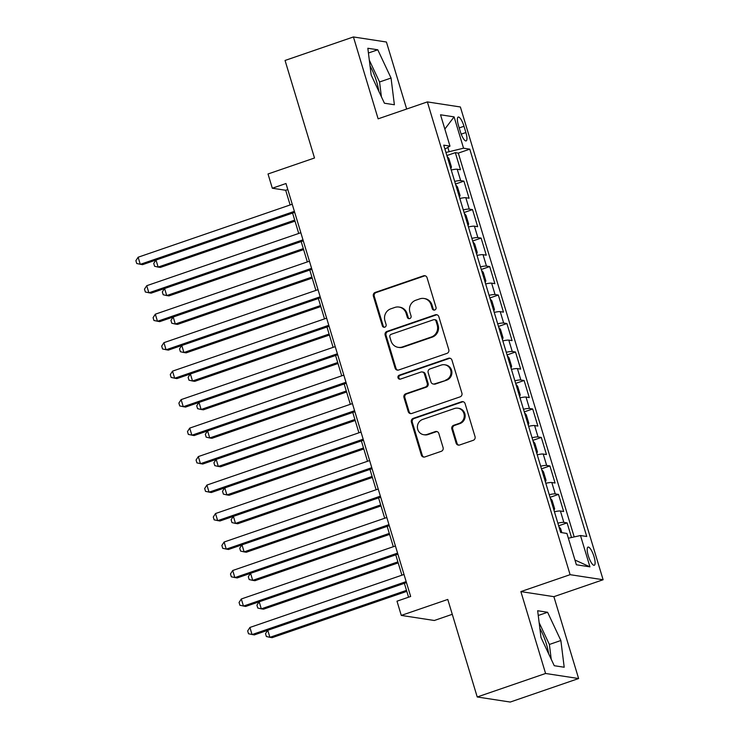 <?xml version="1.0" encoding="UTF-8"?>
<svg xmlns="http://www.w3.org/2000/svg" width="739" height="739" viewBox="0 0 739 739"><rect width="100%" height="100%" fill="white"/><g stroke="black" fill="none" stroke-linecap="round" stroke-linejoin="round"><path stroke-width="1.11" d="M434.735 309.992A2.06 1.968 -81.3 0 0 436.019 307.396L427.05 277.688A2.947 2.808 -81.3 0 0 423.521 275.823L375.209 292.432A2.947 2.808 -81.3 0 0 373.371 296.145L382.34 325.853A2.06 1.968 -81.3 0 0 384.807 327.165A2.06 1.968 -81.3 0 0 386.091 324.56L384.936 320.717A9.431 8.997 -81.3 0 1 390.82 308.819L394.848 307.433A9.431 8.997 -81.3 0 1 406.136 313.419L407.3 317.271A2.06 1.968 -81.3 0 0 409.766 318.574A2.06 1.968 -81.3 0 0 411.06 315.978L409.896 312.135A9.431 8.997 -81.3 0 1 415.789 300.237L419.807 298.852A9.431 8.997 -81.3 0 1 431.105 304.837L432.26 308.68A2.06 1.968 -81.3 0 0 434.735 309.992M548.661 653.812A23.417 6.3 71 0 0 546.398 644.002A23.417 6.3 71 0 0 539.849 628.381M594.008 556.615A9.607 2.586 71 0 0 588.022 547.091A9.607 2.586 71 0 0 588.29 555.737A9.607 2.586 71 0 0 594.276 565.261A9.607 2.586 71 0 0 594.008 556.615M370.027 65.91A23.417 6.3 -109 0 1 376.576 81.53A23.417 6.3 -109 0 1 378.839 91.331M456.111 443.123A2.947 2.808 -81.3 0 0 459.64 444.989L473.191 440.333A2.947 2.808 -81.3 0 0 475.038 436.61L465.071 403.623A2.947 2.808 -81.3 0 0 461.552 401.757L413.23 418.366A2.947 2.808 -81.3 0 0 411.392 422.089L421.35 455.076A2.947 2.808 -81.3 0 0 424.879 456.942L441.257 451.317A2.947 2.808 -81.3 0 0 443.095 447.594L438.827 433.479A2.947 2.808 -81.3 0 0 435.299 431.604L427.179 434.403A7.88 7.519 -81.3 0 1 417.415 427.604A7.88 7.519 -81.3 0 1 422.671 419.438L454.476 408.51A7.88 7.519 -81.3 0 1 464.24 415.3A7.88 7.519 -81.3 0 1 458.993 423.465L453.691 425.285A2.947 2.808 -81.3 0 0 451.852 428.999L456.111 443.123L457.007 443.261A2.947 2.808 -81.3 0 0 458.799 445.137M406.662 109.021L386.432 42.021L353.418 36.95L285.051 60.459L314.5 157.998L268.017 173.979L272.312 188.223L285.984 183.521L410.662 596.484L396.991 601.176L401.286 615.421L434.31 620.492L452.268 614.312M545.594 673.478L578.609 678.541L553.89 596.669L520.875 591.597L545.594 673.478L477.228 696.979L447.779 599.44L401.286 615.421M520.875 591.597L570.102 574.674L427.364 101.908L460.379 106.979L603.116 579.745L570.102 574.674M353.418 36.95L378.137 118.831L427.364 101.908M446.947 353.39A2.947 2.808 -81.3 0 0 448.785 349.676L438.827 316.689A2.947 2.808 -81.3 0 0 435.299 314.814L386.987 331.423A2.947 2.808 -81.3 0 0 385.139 335.146L395.106 368.133A2.947 2.808 -81.3 0 0 398.626 370.008L446.947 353.39M451.954 360.161L461.912 393.148A2.947 2.808 -81.3 0 1 460.074 396.861L411.752 413.471A2.947 2.808 -81.3 0 1 408.224 411.605L403.965 397.48A2.947 2.808 -81.3 0 1 405.803 393.767L425.396 387.033A2.947 2.808 -81.3 0 0 427.244 383.31L424.408 373.943A2.947 2.808 -81.3 0 0 420.888 372.077L400.483 379.089A2.06 1.968 -81.3 0 1 397.924 377.306A2.06 1.968 -81.3 0 1 399.3 375.172L448.425 358.286A2.947 2.808 -81.3 0 1 451.954 360.161M578.609 678.541L510.243 702.05L477.228 696.979M571.515 537.512L567.099 522.889L558.656 525.789M557.862 523.157A12.009 1.617 -16.8 0 1 563.848 522.39L560.402 511L563.663 511.499L558.499 494.409L550.056 497.31M549.262 494.677A12.009 1.617 -16.8 0 1 555.248 493.911L551.811 482.521L555.063 483.02L549.908 465.93L541.465 468.831M540.671 466.198A12.009 1.617 -16.8 0 1 546.648 465.431L543.211 454.042L546.463 454.54L541.308 437.451L532.865 440.352M532.071 437.719A12.009 1.617 -16.8 0 1 538.047 436.952L534.611 425.553L537.863 426.061L532.708 408.972L524.265 411.872M523.471 409.24A12.009 1.617 -16.8 0 1 529.447 408.473L526.011 397.074L529.272 397.582L524.108 380.493L515.665 383.393M514.871 380.761A12.009 1.617 -16.8 0 1 520.856 379.994L517.411 368.595L520.672 369.094L515.508 352.013L507.065 354.914M506.27 352.281A12.009 1.617 -16.8 0 1 512.256 351.505L508.811 340.116L512.072 340.614L506.908 323.534L498.465 326.435M497.67 323.802A12.009 1.617 -16.8 0 1 503.656 323.026L500.22 311.636L503.471 312.135L498.317 295.046L489.874 297.956M489.079 295.323A12.009 1.617 -16.8 0 1 495.056 294.547L491.62 283.157L494.871 283.656L489.717 266.567L481.274 269.476M480.479 266.844A12.009 1.617 -16.8 0 1 486.456 266.068L483.02 254.678L486.271 255.177L481.117 238.087L472.674 240.997M471.879 238.364A12.009 1.617 -16.8 0 1 477.856 237.588L474.42 226.199L477.68 226.697L472.517 209.608L464.074 212.518M463.279 209.885A12.009 1.617 -16.8 0 1 469.265 209.109L465.819 197.719L469.08 198.218L463.916 181.129L460.665 180.63A12.009 1.617 163.2 0 0 454.679 181.397M455.473 184.029L463.916 181.129M458.457 125.418L460.351 131.69A9.311 2.503 71 0 0 466.143 140.909A9.311 2.503 71 0 0 465.884 132.54L463.99 126.267A9.311 2.503 71 0 0 458.198 117.048A9.311 2.503 71 0 0 458.457 125.418M568.365 538.214L580.494 535.526L586.738 536.486L469.792 149.158L463.547 148.197L445.95 152.474M580.494 535.526L589.944 566.859L576.383 564.772L566.924 533.447L560.679 532.486L443.742 145.158L449.986 146.119L440.527 114.794L454.088 116.873L463.547 148.197M574.194 536.92L458.309 153.112L455.316 152.65L460.48 169.739L457.219 169.24A12.009 1.617 163.2 0 0 451.243 170.007M469.265 209.109L472.517 209.608M477.856 237.588L481.117 238.087M486.456 266.068L489.717 266.567M495.056 294.547L498.317 295.046M503.656 323.026L506.908 323.534M512.256 351.505L515.508 352.013M520.856 379.994L524.108 380.493M529.447 408.473L532.708 408.972M538.047 436.952L541.308 437.451M546.648 465.431L549.908 465.93M555.248 493.911L558.499 494.409M563.848 522.39L567.099 522.889M449.044 151.412L447.825 147.384M553.89 596.669L603.116 579.745M272.312 188.223L285.697 190.274L290.131 204.962M292.579 213.091L298.732 233.441M301.179 241.57L307.332 261.92M309.78 270.049L315.923 290.399M318.38 298.528L324.523 318.878M326.98 327.007L333.123 347.358M335.58 355.487L341.723 375.837M344.171 383.966L350.323 404.316M352.771 412.445L358.923 432.805M361.371 440.924L367.514 461.284M369.971 469.404L376.114 489.763M378.571 497.883L384.714 518.242M387.171 526.362L393.314 546.721M395.762 554.841L401.914 575.201M404.362 583.33L408.556 597.204M287.804 189.553L285.697 190.274M446.873 155.55L455.316 152.65M458.309 153.112L469.792 149.158M444.924 149.084L449.986 146.119M465.819 197.719A12.009 1.617 163.2 0 0 459.843 198.486M474.42 226.199A12.009 1.617 163.2 0 0 468.434 226.965M483.02 254.678A12.009 1.617 163.2 0 0 477.034 255.445M491.62 283.157A12.009 1.617 163.2 0 0 485.634 283.933M500.22 311.636A12.009 1.617 163.2 0 0 494.234 312.412M508.811 340.116A12.009 1.617 163.2 0 0 502.834 340.891M517.411 368.595A12.009 1.617 163.2 0 0 511.434 369.371M526.011 397.074A12.009 1.617 163.2 0 0 520.034 397.85M534.611 425.553A12.009 1.617 163.2 0 0 528.625 426.329M543.211 454.042A12.009 1.617 163.2 0 0 537.225 454.808M551.811 482.521A12.009 1.617 163.2 0 0 545.825 483.288M560.402 511A12.009 1.617 163.2 0 0 554.426 511.767M444.841 129.076L454.088 116.873M589.944 566.859L574.951 560.023M371.163 74.981L384.428 103.229L394.377 104.753L391.051 78.038L377.777 49.79L367.837 48.266L371.163 74.981M564.199 667.234L560.864 640.51L547.599 612.271L537.659 610.737L540.985 637.461L554.25 665.71L564.199 667.234M381.407 96.791L379.56 81.983L369.315 60.173M368.428 53.005L377.777 49.79M379.56 81.983L391.051 78.038M551.229 659.262L549.382 644.463L539.137 622.654M538.251 615.485L547.599 612.271M549.382 644.463L560.864 640.51M434.283 310.094A2.06 1.968 -81.3 0 1 433.156 308.819L431.992 304.976A9.431 8.997 -81.3 0 0 424.833 298.611L423.946 298.473M398.977 307.054L399.873 307.193A9.431 8.997 -81.3 0 1 407.032 313.558L408.196 317.401A2.06 1.968 -81.3 0 0 409.323 318.675M425.258 275.804A2.947 2.808 -81.3 0 0 424.417 275.952L376.105 292.57A2.947 2.808 -81.3 0 0 374.257 296.284L383.227 325.991A2.06 1.968 -81.3 0 0 384.354 327.257M437.026 314.805A2.947 2.808 -81.3 0 0 436.195 314.953L387.873 331.562A2.947 2.808 -81.3 0 0 386.035 335.284L395.993 368.271A2.947 2.808 -81.3 0 0 397.794 370.156M436.001 321.059A2.06 1.968 -81.3 0 0 433.525 319.747L391.116 334.324A2.06 1.968 -81.3 0 0 389.832 336.929L391.051 340.984A9.431 8.997 -81.3 0 0 402.339 346.97L431.336 337.002A9.431 8.997 -81.3 0 0 437.22 325.105L436.001 321.059L436.888 321.188A2.06 1.968 -81.3 0 0 435.326 319.802L434.43 319.664M398.21 347.348L399.106 347.487A9.431 8.997 -81.3 0 0 403.235 347.108L402.339 346.97M436.888 321.188L438.116 325.243A9.431 8.997 -81.3 0 1 432.223 337.141L403.235 347.108M422.172 371.957L423.068 372.096A2.947 2.808 -81.3 0 1 425.304 374.082L428.13 383.449A2.947 2.808 -81.3 0 1 426.292 387.162L406.699 393.905A2.947 2.808 -81.3 0 0 404.861 397.619L409.12 411.743A2.947 2.808 -81.3 0 0 410.912 413.618M450.153 358.276A2.947 2.808 -81.3 0 0 449.312 358.424L400.196 375.31A2.06 1.968 -81.3 0 0 400.03 379.181M445.728 380.04A7.88 7.519 -81.3 0 0 444.675 364.77A7.88 7.519 -81.3 0 0 441.22 365.084L430.006 368.937A2.947 2.808 -81.3 0 0 428.167 372.65L430.994 382.017A2.947 2.808 -81.3 0 0 434.523 383.892L446.624 380.179A7.88 7.519 -81.3 0 0 445.562 364.909L444.675 364.77M433.239 384.012L434.126 384.141A2.947 2.808 -81.3 0 0 435.419 384.031L434.523 383.892M446.624 380.179L435.419 384.031M457.931 408.196L458.817 408.325A7.88 7.519 -81.3 0 1 459.88 423.595L454.577 425.424A2.947 2.808 -81.3 0 0 452.739 429.137L457.007 443.261M423.724 434.717L424.62 434.846A7.88 7.519 -81.3 0 0 428.075 434.532L427.179 434.403M437.035 431.594A2.947 2.808 -81.3 0 0 436.195 431.742L428.075 434.532M463.279 401.748A2.947 2.808 -81.3 0 0 462.438 401.896L414.126 418.505A2.947 2.808 -81.3 0 0 412.288 422.218L422.246 455.206A2.947 2.808 -81.3 0 0 424.038 457.09M450.836 168.677L451.446 166.996L448.869 158.451L447.132 156.409M156.003 260.045L158.128 267.084L160.354 267.426L295.009 221.127M155.901 260.082L153.73 263.426L154.59 266.271L158.128 267.084L294.704 220.12M294.39 211.354L140.281 264.34L138.128 257.227L292.238 204.232M294.695 212.361L142.507 264.682L136.743 263.527L135.884 260.682L138.128 257.227M459.436 197.165L460.046 195.475L457.469 186.93L455.732 184.889M164.594 288.524L166.718 295.563L168.954 295.905L303.609 249.606M164.492 288.561L162.331 291.905L163.19 294.75L166.718 295.563L303.304 248.6M468.036 225.644L468.646 223.954L466.06 215.409L464.332 213.368M173.194 317.003L175.319 324.042L177.554 324.384L312.209 278.086M173.092 317.04L170.931 320.384L171.79 323.229L175.319 324.042L311.904 277.079M476.637 254.124L477.237 252.433L474.66 243.898L472.932 241.847M181.794 345.482L183.919 352.521L186.154 352.863L320.809 306.565M181.692 345.519L179.531 348.863L180.39 351.709L183.919 352.521L320.504 305.558M485.237 282.603L485.837 280.922L483.26 272.377L481.532 270.326M190.394 373.962L192.519 381.001L194.745 381.342L329.409 335.044M190.292 373.999L188.131 377.343L188.99 380.188L192.519 381.001L329.104 334.046M302.99 239.833L148.872 292.82L146.728 285.707L300.838 232.72M303.295 240.84L151.107 293.161L145.343 292.016L144.484 289.161L146.728 285.707M311.59 268.312L157.472 321.299L155.319 314.186L309.438 261.2M311.886 269.319L159.707 321.65L153.943 320.495L153.084 317.641L155.319 314.186M320.181 296.792L166.072 349.787L163.919 342.665L318.038 289.679M320.486 297.799L168.307 350.129L162.543 348.974L161.684 346.12L163.919 342.665M328.781 325.28L174.672 378.266L172.52 371.144L326.638 318.158M329.086 326.278L176.898 378.608L171.143 377.453L170.284 374.599L172.52 371.144M493.837 311.082L494.437 309.401L491.86 300.856L490.133 298.815M198.994 402.45L201.119 409.48L203.345 409.822L338 363.523M198.893 402.478L196.722 405.822L197.59 408.667L201.119 409.48L337.705 362.526M337.381 353.759L183.272 406.746L181.12 399.623L335.229 346.637M337.686 354.757L185.498 407.087L179.734 405.933L178.875 403.088L181.12 399.623M502.428 339.561L503.037 337.88L500.46 329.335L498.723 327.294M207.594 430.929L209.719 437.959L211.945 438.301L346.6 392.012M207.493 430.957L205.322 434.301L206.181 437.155L209.719 437.959L346.295 391.005M345.981 382.239L191.872 435.225L189.72 428.103L343.829 375.116M346.286 383.245L194.098 435.567L188.334 434.412L187.475 431.567L189.72 428.103M511.028 368.04L511.637 366.359L509.06 357.815L507.324 355.773M216.185 459.409L218.31 466.438L220.545 466.789L355.2 420.491M216.084 459.446L213.922 462.78L214.781 465.635L218.31 466.438L354.896 419.484M354.581 410.718L200.463 463.704L198.32 456.582L352.429 403.596M354.886 411.725L202.698 464.046L196.934 462.891L196.075 460.046L198.32 456.582M519.628 396.52L520.238 394.838L517.651 386.294L515.924 384.252M224.785 487.888L226.91 494.918L229.145 495.269L363.8 448.97M224.684 487.925L222.522 491.259L223.381 494.114L226.91 494.918L363.496 447.963M363.182 439.197L209.063 492.183L206.911 485.061L361.029 432.075M363.477 440.204L211.299 492.525L205.534 491.37L204.675 488.525L206.911 485.061M528.228 424.999L528.828 423.318L526.251 414.773L524.524 412.731M233.385 516.367L235.51 523.406L237.746 523.748L372.401 477.449M233.284 516.404L231.122 519.739L231.981 522.593L235.51 523.406L372.096 476.443M371.772 467.676L217.663 520.662L215.511 513.54L369.629 460.554M372.077 468.683L219.899 521.004L214.134 519.85L213.275 517.004L215.511 513.54M536.828 453.478L537.429 451.797L534.851 443.252L533.124 441.211M241.986 544.846L244.11 551.885L246.336 552.227L381.001 505.929M241.884 544.883L239.722 548.227L240.581 551.072L244.11 551.885L380.696 504.922M380.373 496.155L226.263 549.142L224.111 542.02L378.229 489.033M380.677 497.162L228.49 549.483L222.735 548.329L221.876 545.484L224.111 542.02M545.428 481.957L546.029 480.276L543.451 471.731L541.724 469.69M250.586 573.325L252.71 580.364L254.937 580.706L389.592 534.408M250.484 573.362L248.313 576.706L249.182 579.552L252.71 580.364L389.296 533.401M388.973 524.635L234.863 577.621L232.711 570.499L386.82 517.512M389.277 525.641L237.09 577.963L231.335 576.808L230.466 573.963L232.711 570.499M554.019 510.437L554.629 508.755L552.051 500.211L550.315 498.169M259.186 601.805L261.31 608.844L263.537 609.185L398.192 562.887M259.084 601.842L256.913 605.186L257.772 608.031L261.31 608.844L397.887 561.88M397.573 553.114L243.464 606.1L241.311 598.978L395.42 545.992M397.878 554.121L245.69 606.442L239.926 605.287L239.066 602.442L241.311 598.978M561.843 532.662L560.652 528.69L558.915 526.648M267.777 630.284L269.901 637.323L272.137 637.665L406.792 591.366M267.675 630.321L265.513 633.665L266.373 636.51L269.901 637.323L406.487 590.359M406.173 581.593L252.054 634.579L249.911 627.457L404.021 574.471M406.478 582.6L254.29 634.921L248.526 633.766L247.667 630.921L249.911 627.457M460.665 180.63L457.219 169.24M459.215 127.912L463.99 126.267M461.191 134.147L465.884 132.54M431.992 304.976L431.105 304.837M408.196 317.401L407.3 317.271M407.032 313.558L406.136 313.419M383.227 325.991L382.34 325.853M374.257 296.284L373.371 296.145M376.105 292.57L375.209 292.432M424.417 275.952L423.521 275.823M433.156 308.819L432.26 308.68M395.993 368.271L395.106 368.133M386.035 335.284L385.139 335.146M387.873 331.562L386.987 331.423M436.195 314.953L435.299 314.814M432.223 337.141L431.336 337.002M438.116 325.243L437.22 325.105M409.12 411.743L408.224 411.605M404.861 397.619L403.965 397.48M406.699 393.905L405.803 393.767M426.292 387.162L425.396 387.033M428.13 383.449L427.244 383.31M425.304 374.082L424.408 373.943M400.196 375.31L399.3 375.172M449.312 358.424L448.425 358.286M452.739 429.137L451.852 428.999M454.577 425.424L453.691 425.285M459.88 423.595L458.993 423.465M436.195 431.742L435.299 431.604M422.246 455.206L421.35 455.076M412.288 422.218L411.392 422.089M414.126 418.505L413.23 418.366M462.438 401.896L461.552 401.757"/></g></svg>
